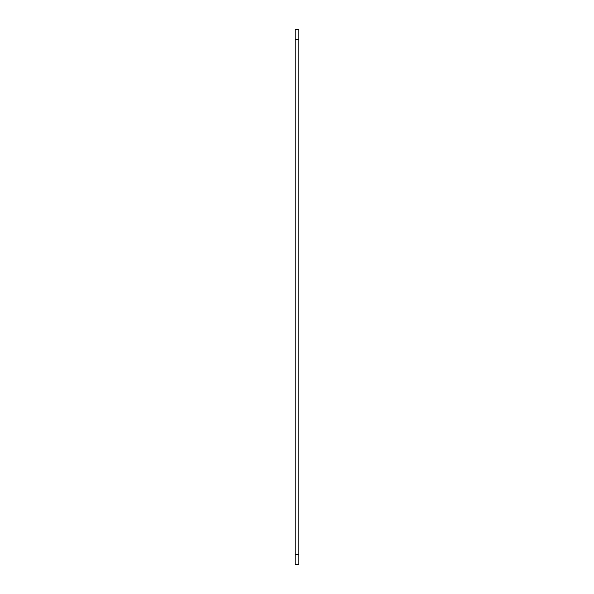 <?xml version="1.0" encoding="UTF-8"?>
<svg xmlns="http://www.w3.org/2000/svg" width="594" height="594" viewBox="0 0 594 594"><rect width="100%" height="100%" fill="white"/><g stroke="black" fill="none" stroke-linecap="round" stroke-linejoin="round"><path stroke-width="0.89" d="M298.908 564.3L295.092 564.3L298.908 564.3L298.908 554.751L295.092 554.751L295.092 564.3L295.092 554.751L298.908 554.751L298.908 39.249L295.092 39.249L295.092 554.751L295.092 39.249L298.908 39.249L298.908 29.7L295.092 29.7L295.092 39.249L295.092 29.7L298.908 29.7L298.908 564.3"/></g></svg>
